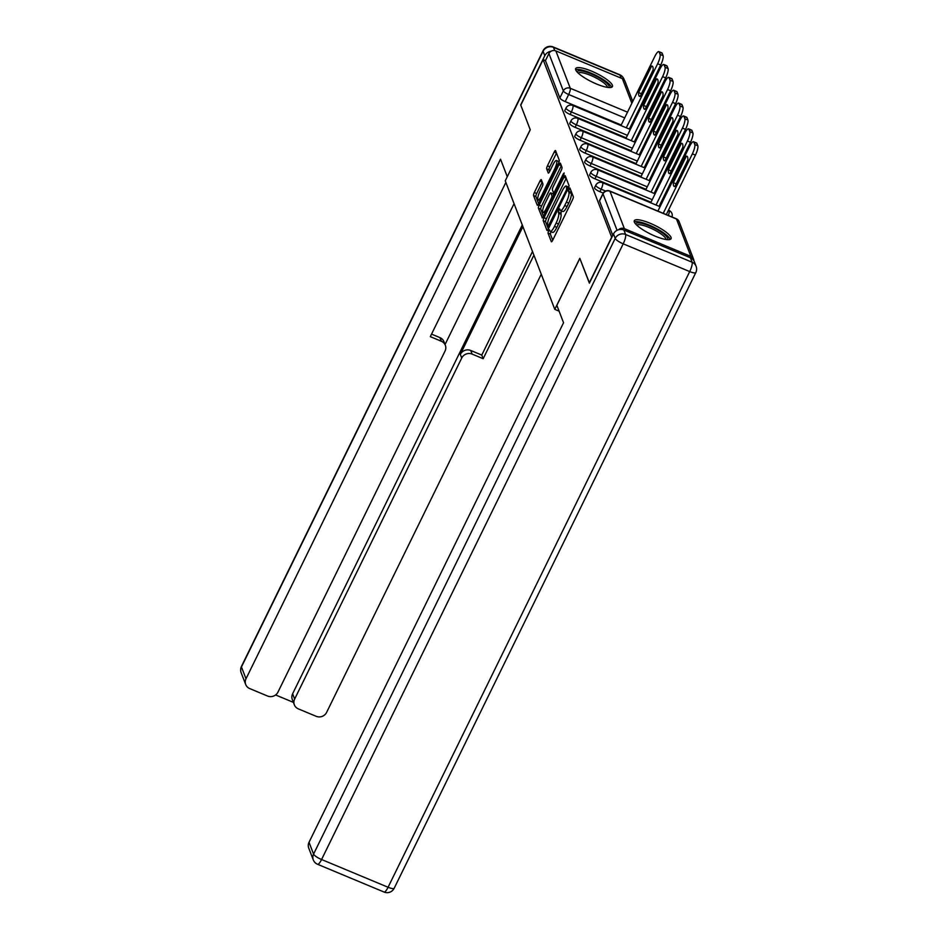 <?xml version="1.0" encoding="UTF-8"?>
<svg xmlns="http://www.w3.org/2000/svg" width="939" height="939" viewBox="0 0 939 939"><rect width="100%" height="100%" fill="white"/><g stroke="black" fill="none" stroke-linecap="round" stroke-linejoin="round"><path stroke-width="1.41" d="M548.54 230.888L547.989 233.025L551.299 241.628A2.571 0.622 -67.4 0 0 551.416 241.757A2.571 0.622 -67.4 0 0 552.719 240.196L572.532 199.761A2.571 0.622 -67.4 0 0 573.318 196.697L569.926 188L568.459 191.239L568.893 192.354A8.24 1.984 -67.4 0 1 566.37 202.131L564.715 205.5A8.24 1.984 -67.4 0 1 560.548 210.512A8.24 1.984 -67.4 0 1 560.196 210.101L559.691 208.892L558.775 209.996L558.646 213.247A8.24 1.984 -67.4 0 1 556.134 223.024L554.48 226.393A8.24 1.984 -67.4 0 1 550.301 231.417A8.24 1.984 -67.4 0 1 549.961 230.994L549.456 229.797L548.54 230.888M550.982 231.687L550.336 234.011L552.719 240.184M571.053 190.817L571.241 193.34L568.893 192.354M561.217 210.794L561.006 214.233L558.646 213.247M634.353 222.062A20.458 4.836 26.1 0 0 652.863 235.149A20.458 4.836 26.1 0 0 671.056 238.717A20.458 4.836 26.1 0 0 671.009 237.367A20.458 4.836 26.1 0 0 652.511 224.28A20.458 4.836 26.1 0 0 634.306 220.712A20.458 4.836 26.1 0 0 634.353 222.062M575.724 69.92A20.458 4.836 26.1 0 0 594.223 82.996A20.458 4.836 26.1 0 0 612.428 86.564A20.458 4.836 26.1 0 0 612.381 85.214A20.458 4.836 26.1 0 0 593.871 72.139A20.458 4.836 26.1 0 0 575.677 68.57A20.458 4.836 26.1 0 0 575.724 69.92M541.322 179.748A2.571 0.622 -67.4 0 0 541.204 179.619A2.571 0.622 -67.4 0 0 539.902 181.192L534.35 192.53A2.571 0.622 -67.4 0 0 533.563 195.594L537.237 205.148A2.571 0.622 -67.4 0 0 537.354 205.277A2.571 0.622 -67.4 0 0 538.657 203.716L558.47 163.269A2.571 0.622 -67.4 0 0 559.257 160.217L555.571 150.663A2.571 0.622 -67.4 0 0 555.465 150.533A2.571 0.622 -67.4 0 0 554.163 152.095L547.449 165.804A2.571 0.622 -67.4 0 0 546.662 168.856L548.235 172.94A2.571 0.622 -67.4 0 0 548.341 173.081A2.571 0.622 -67.4 0 0 549.644 171.508L552.977 164.712A6.89 1.655 -67.4 0 1 556.463 160.522A6.89 1.655 -67.4 0 1 554.644 169.043L541.603 195.664A6.89 1.655 -67.4 0 1 538.117 199.854A6.89 1.655 -67.4 0 1 539.937 191.333L542.108 186.896A2.571 0.622 -67.4 0 0 542.895 183.844L541.322 179.748M589.457 282.979L579.809 258.319L554.796 309.365L505.252 180.816L530.265 129.77L520.781 105.18L543.106 59.638L611.77 237.438M589.281 282.909L611.594 237.356M544.057 217.719A2.571 0.622 -67.4 0 0 543.27 220.782L546.944 230.337A2.571 0.622 -67.4 0 0 547.061 230.466A2.571 0.622 -67.4 0 0 548.364 228.893L568.177 188.457A2.571 0.622 -67.4 0 0 568.964 185.406L565.278 175.851A2.571 0.622 -67.4 0 0 565.172 175.71A2.571 0.622 -67.4 0 0 563.87 177.283L544.057 217.719L546.404 218.705A2.571 0.622 -67.4 0 0 545.618 221.757L548.364 228.893M542.378 217.86L538.411 208.188A2.571 0.622 -67.4 0 1 539.197 205.125L559.01 164.689A2.571 0.622 -67.4 0 1 560.313 163.128A2.571 0.622 -67.4 0 1 560.43 163.257L562.003 167.342A2.571 0.622 -67.4 0 1 561.217 170.393L553.177 186.802A2.571 0.622 -67.4 0 0 552.39 189.854L553.435 192.565A2.571 0.622 -67.4 0 0 553.541 192.695A2.571 0.622 -67.4 0 0 554.843 191.133L563.212 174.055L564.128 172.964L563.646 175.194L543.505 216.299L540.758 209.162L538.411 208.188M542.096 217.742A2.571 0.622 -67.4 0 0 542.202 217.871A2.571 0.622 -67.4 0 0 543.505 216.299M630.574 128.889L629.611 128.479M621.219 124.981L565.196 101.6L568.67 94.51A5.247 1.244 -153.9 0 1 563.33 90.895L548.928 53.523A5.247 4.941 -21.1 0 1 555.865 50.906L622.369 78.653A5.247 4.941 -21.1 0 1 625.022 81.341L632.769 101.424M543.106 59.638L545.453 60.612L548.928 53.523M693.827 260.69A5.247 4.941 158.9 0 0 690.869 256.382L624.365 228.635A5.247 4.941 158.9 0 0 618.519 229.762M635.539 141.754L634.576 141.355M626.184 137.857L570.149 114.476L571.382 111.964A5.247 1.244 -153.9 0 1 566.041 107.997L564.808 110.52A5.247 1.244 26.1 0 0 570.149 114.476M640.504 154.63L639.541 154.231M631.149 150.721L575.114 127.352L576.346 124.828A5.247 1.244 -153.9 0 1 570.994 120.873L569.762 123.385A5.247 1.244 26.1 0 0 575.114 127.352M645.457 167.506L644.494 167.095M636.102 163.597L580.067 140.216L581.3 137.704A5.247 1.244 -153.9 0 1 575.959 133.749L574.727 136.261A5.247 1.244 26.1 0 0 580.067 140.216M650.422 180.37L649.459 179.971M641.067 176.473L585.032 153.092L586.265 150.569A5.247 1.244 -153.9 0 1 580.924 146.613L579.68 149.137A5.247 1.244 26.1 0 0 585.032 153.092M655.387 193.246L654.424 192.847M646.032 189.338L589.997 165.957L591.23 163.445A5.247 1.244 -153.9 0 1 585.877 159.489L584.645 162.001A5.247 1.244 26.1 0 0 589.997 165.957M660.34 206.111L659.378 205.711M650.985 202.214L594.95 178.833L596.183 176.321A5.247 1.244 -153.9 0 1 590.842 172.353L589.61 174.877A5.247 1.244 26.1 0 0 594.95 178.833M603.237 193.094L599.915 191.709L601.148 189.185A5.247 1.244 -153.9 0 1 595.796 185.229L594.563 187.741A5.247 1.244 26.1 0 0 599.915 191.709M554.796 309.365L559.092 311.161M545.453 60.612L559.855 97.996A5.247 1.244 26.1 0 0 565.196 101.6M612.791 235.36L599.54 200.969A5.247 1.244 -153.9 0 1 599.528 200.617L603.002 193.528A5.247 1.244 -153.9 0 0 603.014 193.868L617.064 230.337M550.301 231.417L552.66 232.391A8.24 1.984 -67.4 0 0 556.827 227.379L554.48 226.393M561.006 214.233A8.24 1.984 -67.4 0 1 558.482 224.01L556.827 227.379M560.548 210.512L562.895 211.498A8.24 1.984 -67.4 0 0 567.062 206.486L564.715 205.5M571.241 193.34A8.24 1.984 -67.4 0 1 568.717 203.117L567.062 206.486M566.217 178.269L546.404 218.705M548.141 226.299L566.522 189.795L566.628 186.485A8.24 1.984 -67.4 0 0 566.276 186.063A8.24 1.984 -67.4 0 0 562.109 191.075L550.219 215.348A8.24 1.984 -67.4 0 0 547.695 225.125L548.141 226.299M568.729 187.107A8.24 1.984 -67.4 0 0 568.623 187.049L566.276 186.063M559.01 164.689L561.358 165.663L541.557 206.111A2.571 0.622 -67.4 0 0 540.758 209.162M544.843 203.822A6.89 1.655 -67.4 0 0 543.024 212.343A6.89 1.655 -67.4 0 0 546.51 208.153L551.111 198.775A2.571 0.622 -67.4 0 0 551.897 195.711L550.853 193A2.571 0.622 -67.4 0 0 550.735 192.871A2.571 0.622 -67.4 0 0 549.432 194.432L544.843 203.822M552.918 193.868A2.571 0.622 -67.4 0 1 553.094 193.857A2.571 0.622 -67.4 0 1 553.2 193.986L553.752 195.406M559.069 161.766A6.89 1.655 -67.4 0 0 558.811 161.508L556.463 160.522M556.51 153.08L549.796 166.778A2.571 0.622 -67.4 0 0 549.01 169.842L549.644 171.508M539.902 181.192L542.249 182.166L536.697 193.516A2.571 0.622 -67.4 0 0 535.911 196.568L538.657 203.704M674.836 186.544L687.829 160.029A16.397 3.944 -67.4 0 0 686.902 156.226A16.397 3.944 -67.4 0 0 686.339 156.156L673.345 182.671A16.397 3.944 -67.4 0 0 674.272 186.485A16.397 3.944 -67.4 0 0 674.836 186.544M663.239 213.317L692.372 153.855A7.864 1.89 -67.4 0 0 694.778 144.512L693.862 142.118A7.864 1.89 -67.4 0 0 693.522 141.719A7.864 1.89 -67.4 0 0 689.543 146.507L657.91 211.087M693.522 141.719L696.585 142.998A7.864 1.89 112.6 0 1 696.914 143.397L697.841 145.78A7.864 1.89 112.6 0 1 695.423 155.123L692.372 153.855M666.303 214.585L695.423 155.123M676.162 183.844L673.345 182.671M687.348 156.578L686.339 156.156M669.883 173.68L682.864 147.165A16.397 3.944 -67.4 0 0 681.937 143.35A16.397 3.944 -67.4 0 0 681.374 143.28L668.38 169.795A16.397 3.944 -67.4 0 0 669.307 173.609A16.397 3.944 -67.4 0 0 669.883 173.68M656.044 205.019L687.418 140.979A7.864 1.89 -67.4 0 0 689.825 131.636L688.897 129.242A7.864 1.89 -67.4 0 0 688.569 128.854A7.864 1.89 -67.4 0 0 684.578 133.631L650.704 202.789M688.569 128.854L691.62 130.122A7.864 1.89 112.6 0 1 691.961 130.521L692.876 132.915A7.864 1.89 112.6 0 1 690.47 142.258L687.418 140.979M659.096 206.298L690.47 142.258M671.197 170.968L668.38 169.795M682.383 143.702L681.374 143.28M664.918 160.804L677.911 134.289A16.397 3.944 -67.4 0 0 676.984 130.474A16.397 3.944 -67.4 0 0 676.409 130.415L663.427 156.93A16.397 3.944 -67.4 0 0 664.354 160.733A16.397 3.944 -67.4 0 0 664.918 160.804M651.079 192.143L682.453 128.103A7.864 1.89 -67.4 0 0 684.86 118.772L683.944 116.377A7.864 1.89 -67.4 0 0 683.604 115.978A7.864 1.89 -67.4 0 0 679.625 120.767L645.739 189.924M683.604 115.978L686.655 117.258A7.864 1.89 112.6 0 1 686.996 117.645L687.911 120.039A7.864 1.89 112.6 0 1 685.505 129.382L682.453 128.103M654.131 193.422L685.505 129.382M666.244 158.104L663.427 156.93M677.418 130.838L676.409 130.415M556.85 305.328L563.553 322.734L309.025 842.295L313.567 854.103L615.198 238.4L613.484 233.952L589.375 283.155L579.832 258.401L556.85 305.328M690.4 257.767L623.895 230.02L625.609 234.48L692.113 262.227L690.4 257.767A7.864 7.406 -21.1 0 1 694.379 261.805L696.092 266.265A7.864 7.406 158.9 0 0 692.113 262.227A7.864 1.89 -67.4 0 1 689.707 271.571L623.203 243.823L321.572 859.514L388.077 887.261L689.707 271.571A7.864 1.866 26.1 0 0 695.822 272.556A7.864 7.864 0 0 0 696.092 266.265M384.098 892.05A7.864 7.864 0 0 0 394.192 888.247A7.864 1.866 26.1 0 1 388.077 887.261A7.864 1.89 112.6 0 1 384.098 892.05L317.593 864.303A7.864 1.89 -67.4 0 0 321.572 859.514A7.864 1.866 26.1 0 1 313.567 854.103A7.864 7.406 158.9 0 0 313.286 859.866L308.731 848.07A7.864 7.406 -21.1 0 1 309.025 842.295M613.484 233.952A7.864 7.406 -21.1 0 1 623.895 230.02M551.017 51.281A7.864 7.406 158.9 0 0 544.796 55.73L520.687 104.933L530.23 129.688L507.306 176.638M507.248 176.614L500.534 159.196L246.006 678.768A7.864 7.406 158.9 0 0 249.692 688.569L267.545 696.022A7.864 7.406 158.9 0 0 277.967 692.102L445.039 351.069A7.864 7.406 158.9 0 0 441.353 341.256L439.945 337.629A7.864 7.406 -21.1 0 1 443.924 341.667L445.332 345.294M505.875 182.401L430.308 336.643L441.353 341.256M294.353 704.837L292.322 699.555A7.864 7.406 -21.1 0 1 292.616 693.78L294.646 699.062A7.864 7.406 158.9 0 0 298.332 708.875L316.197 716.316A7.864 7.406 158.9 0 0 326.608 712.396L541.263 274.235M275.597 694.954L293.414 702.384M472.129 354.097A7.864 7.406 158.9 0 0 461.718 358.029L460.321 354.39A7.864 7.406 -21.1 0 1 470.732 350.47L472.129 354.097L483.174 358.71L533.904 255.15M294.646 699.062L461.718 358.029M514.067 203.669L445.039 344.554M460.321 354.39L522.917 226.628M292.616 693.78L522.272 224.973M470.732 350.47L481.777 355.083L532.507 251.523M481.777 355.083L483.174 358.71M431.541 334.12L439.945 337.629M635.785 224.175A17.712 4.19 -153.9 0 1 649.647 225.97A17.712 4.19 -153.9 0 1 667.418 239.68M666.044 239.515A16.397 3.873 26.1 0 0 649.236 227.531A16.397 3.873 26.1 0 0 636.748 225.16M670.106 239.468A20.329 4.812 26.1 0 0 649.319 225.149A20.329 4.812 26.1 0 0 634.306 221.933M577.145 72.033A17.712 4.19 -153.9 0 1 591.007 73.829A17.712 4.19 -153.9 0 1 608.789 87.527M607.416 87.362A16.397 3.873 26.1 0 0 590.608 75.39A16.397 3.873 26.1 0 0 578.119 73.019M611.465 87.315A20.329 4.812 26.1 0 0 590.69 73.007A20.329 4.812 26.1 0 0 575.666 69.779M659.953 147.928L672.946 121.424A16.397 3.944 -67.4 0 0 672.019 117.61A16.397 3.944 -67.4 0 0 671.455 117.539L658.462 144.054A16.397 3.944 -67.4 0 0 659.389 147.869A16.397 3.944 -67.4 0 0 659.953 147.928M646.114 179.279L677.489 115.239A7.864 1.89 -67.4 0 0 679.906 105.896L678.979 103.501A7.864 1.89 -67.4 0 0 678.651 103.102A7.864 1.89 -67.4 0 0 674.66 107.891L640.785 177.048M678.651 103.102L681.702 104.382A7.864 1.89 112.6 0 1 682.031 104.781L682.958 107.175A7.864 1.89 112.6 0 1 680.552 116.506L677.489 115.239M649.178 180.546L680.552 116.506M661.279 145.228L658.462 144.054M672.465 117.962L671.455 117.539M654.999 135.063L667.981 108.548A16.397 3.944 -67.4 0 0 667.054 104.734A16.397 3.944 -67.4 0 0 666.49 104.675L653.509 131.178A16.397 3.944 -67.4 0 0 654.436 134.993A16.397 3.944 -67.4 0 0 654.999 135.063M641.161 166.403L672.535 102.363A7.864 1.89 -67.4 0 0 674.941 93.02L674.014 90.625A7.864 1.89 -67.4 0 0 673.686 90.238A7.864 1.89 -67.4 0 0 669.707 95.027L635.82 164.184M673.686 90.238L676.737 91.506A7.864 1.89 112.6 0 1 677.078 91.905L677.993 94.299A7.864 1.89 112.6 0 1 675.587 103.642L672.535 102.363M644.213 167.682L675.587 103.642M656.326 132.352L653.509 131.178M667.5 105.098L666.49 104.675M650.034 122.187L663.028 95.672A16.397 3.944 -67.4 0 0 662.101 91.869A16.397 3.944 -67.4 0 0 661.526 91.799L648.544 118.314A16.397 3.944 -67.4 0 0 649.471 122.129A16.397 3.944 -67.4 0 0 650.034 122.187M636.196 153.538L667.57 89.498A7.864 1.89 -67.4 0 0 669.976 80.155L669.061 77.761A7.864 1.89 -67.4 0 0 668.721 77.362A7.864 1.89 -67.4 0 0 664.742 82.151L630.855 151.308M668.721 77.362L671.784 78.641A7.864 1.89 112.6 0 1 672.113 79.029L673.04 81.423A7.864 1.89 112.6 0 1 670.622 90.766L667.57 89.498M639.248 154.806L670.622 90.766M651.361 119.488L648.544 118.314M662.535 92.222L661.526 91.799M645.081 109.311L658.063 82.808A16.397 3.944 -67.4 0 0 657.136 78.993A16.397 3.944 -67.4 0 0 656.572 78.923L643.579 105.438A16.397 3.944 -67.4 0 0 644.506 109.253A16.397 3.944 -67.4 0 0 645.081 109.311M631.243 140.662L662.605 76.622A7.864 1.89 -67.4 0 0 665.023 67.279L664.096 64.885A7.864 1.89 -67.4 0 0 663.767 64.498A7.864 1.89 -67.4 0 0 659.777 69.275L625.902 138.432M663.767 64.498L666.819 65.765A7.864 1.89 112.6 0 1 667.148 66.164L668.075 68.559A7.864 1.89 112.6 0 1 665.669 77.902L662.605 76.622M634.294 141.942L665.669 77.902M646.396 106.612L643.579 105.438M657.582 79.346L656.572 78.923M640.116 96.447L653.098 69.932A16.397 3.944 -67.4 0 0 652.171 66.117A16.397 3.944 -67.4 0 0 651.607 66.059L638.626 92.562A16.397 3.944 -67.4 0 0 639.553 96.377A16.397 3.944 -67.4 0 0 640.116 96.447M626.278 127.786L657.652 63.746A7.864 1.89 -67.4 0 0 660.058 54.415L659.143 52.021A7.864 1.89 -67.4 0 0 658.802 51.622A7.864 1.89 -67.4 0 0 654.823 56.41L620.937 125.568M658.802 51.622L661.854 52.889A7.864 1.89 112.6 0 1 662.195 53.288L663.11 55.683A7.864 1.89 112.6 0 1 660.704 65.026L657.652 63.746M629.33 129.066L660.704 65.026M641.443 93.747L638.626 92.562M652.617 66.481L651.607 66.059M550.336 234.011L547.989 233.025M570.806 192.225L568.459 191.239M560.571 213.118L558.224 212.132M634.06 121.788L633.097 121.389M624.705 117.891L568.67 94.51A5.247 1.256 112.6 0 0 570.278 88.278L627.51 112.164M635.903 115.661L636.783 116.025L636.313 114.816M631.865 103.267L622.369 78.653M555.865 50.906L570.278 88.278A5.247 4.941 158.9 0 0 563.33 90.895L559.855 97.996M690.869 256.382L676.467 218.998L609.963 191.251L624.365 228.635M636.771 139.242L635.809 138.843M627.416 135.333L571.382 111.964A5.247 1.256 112.6 0 0 572.99 105.731A5.247 1.256 112.6 0 0 572.767 105.461A5.247 5.247 0 0 0 566.041 107.997M641.736 152.106L640.774 151.707M632.381 148.209L576.346 124.828A5.247 1.256 112.6 0 0 577.955 118.607A5.247 1.256 112.6 0 0 577.731 118.337A5.247 5.247 0 0 0 570.994 120.873M646.689 164.982L645.727 164.583M637.335 161.085L581.3 137.704A5.247 1.256 112.6 0 0 582.908 131.472A5.247 1.256 112.6 0 0 582.685 131.214A5.247 5.247 0 0 0 575.959 133.749M651.654 177.858L650.692 177.448M642.299 173.95L586.265 150.569A5.247 1.256 112.6 0 0 587.873 144.348A5.247 1.256 112.6 0 0 587.65 144.078A5.247 5.247 0 0 0 580.924 146.613M656.619 190.723L655.657 190.324M647.264 186.826L591.23 163.445A5.247 1.256 112.6 0 0 592.838 157.212A5.247 1.256 112.6 0 0 592.615 156.954A5.247 5.247 0 0 0 585.877 159.489M661.572 203.599L660.61 203.2M652.218 199.69L596.183 176.321A5.247 1.256 112.6 0 0 597.791 170.088A5.247 1.256 112.6 0 0 597.568 169.818A5.247 5.247 0 0 0 590.842 172.353M605.585 191.04L601.148 189.185A5.247 1.256 112.6 0 0 602.756 182.964A5.247 1.256 112.6 0 0 602.533 182.694A5.247 5.247 0 0 0 595.796 185.229M668.451 210.195L669.038 210.442A5.247 1.256 112.6 0 1 669.261 210.712A5.247 1.256 -67.4 0 1 668.322 215.43M663.486 197.331L664.073 197.566A5.247 1.256 112.6 0 1 664.296 197.836A5.247 1.256 -67.4 0 1 664.343 197.965M658.532 184.455L659.119 184.701A5.247 1.256 112.6 0 1 659.342 184.96A5.247 1.256 -67.4 0 1 659.378 185.089M653.567 171.579L654.154 171.825A5.247 1.256 112.6 0 1 654.377 172.095A5.247 1.256 -67.4 0 1 654.413 172.213M648.603 158.714L649.189 158.961A5.247 1.256 112.6 0 1 649.412 159.219A5.247 1.256 -67.4 0 1 649.459 159.348M643.649 145.838L644.236 146.085A5.247 1.256 112.6 0 1 644.459 146.355A5.247 1.256 -67.4 0 1 644.494 146.472M638.684 132.974L639.271 133.209A5.247 1.256 112.6 0 1 639.494 133.479A5.247 1.256 -67.4 0 1 639.529 133.608M599.54 200.969L603.014 193.868A5.247 4.941 158.9 0 1 609.963 191.251A5.247 1.256 -67.4 0 0 609.74 190.993A5.247 5.247 0 0 0 603.002 193.528M676.244 218.74A5.247 1.256 -67.4 0 1 676.467 218.998A5.247 4.941 -21.1 0 1 679.12 221.686A5.247 5.247 0 0 0 676.244 218.74L609.74 190.993M558.482 224.01L556.134 223.024M568.717 203.117L566.37 202.131M566.205 178.257L563.87 177.283M545.618 221.757L543.27 220.782M549.961 225.642L549.139 225.29M567.356 190.136L566.522 189.795M568.306 188.176L567.074 187.659M568.647 187.331L566.628 186.485M541.557 206.111L539.197 205.125M555.677 191.474L554.843 191.133M563.987 174.384L563.212 174.055M547.331 208.493L546.51 208.153M551.932 199.115L551.111 198.775M553.306 196.298L551.897 195.711M553.2 193.986L550.853 193M542.425 196.016L541.603 195.664M555.465 169.384L554.644 169.043M549.01 169.842L546.662 168.856M549.796 166.778L547.449 165.804M556.498 153.069L554.163 152.095M535.911 196.568L533.563 195.594M536.697 193.516L534.35 192.53M696.914 143.397L693.862 142.118M697.841 145.78L694.778 144.512M691.961 130.521L688.897 129.242M692.876 132.915L689.825 131.636M686.996 117.645L683.944 116.377M687.911 120.039L684.86 118.772M615.198 238.4A7.864 1.866 26.1 0 0 623.203 243.823A7.864 1.89 112.6 0 0 625.609 234.48A7.864 7.406 158.9 0 0 615.198 238.4M621.184 78.148L619.998 75.097L553.494 47.349L554.738 50.577M544.796 55.73L543.082 51.269L241.452 666.972L246.006 678.768M241.159 672.735A7.864 7.406 -21.1 0 1 241.452 666.972A7.864 1.866 26.1 0 1 241.44 666.444A7.864 7.864 0 0 0 241.159 672.735L245.713 684.543M543.082 51.269A7.864 7.406 -21.1 0 1 553.494 47.349A7.864 1.89 112.6 0 0 553.165 46.95A7.864 7.864 0 0 0 543.059 50.753A7.864 1.866 26.1 0 0 543.082 51.269M619.998 75.097A7.864 7.406 -21.1 0 1 623.977 79.134A7.864 7.864 0 0 0 619.67 74.697A7.864 1.89 -67.4 0 1 619.998 75.097M682.031 104.781L678.979 103.501M682.958 107.175L679.906 105.896M677.078 91.905L674.014 90.625M677.993 94.299L674.941 93.02M672.113 79.029L669.061 77.761M673.04 81.423L669.976 80.155M667.148 66.164L664.096 64.885M668.075 68.559L665.023 67.279M662.195 53.288L659.143 52.021M663.11 55.683L660.058 54.415M602.533 182.694L660.058 206.697M671.984 216.968A5.247 5.247 0 0 0 669.038 210.442M597.568 169.818L655.093 193.821M592.615 156.954L650.14 180.957M587.65 144.078L645.175 168.081M582.685 131.214L640.21 155.205M577.731 118.337L635.257 142.341M572.767 105.461L630.292 129.465M637.722 114.3L637.217 112.973M693.522 259.07L679.12 221.686M549.362 226.862L548.223 226.393M554.808 193.223L553.541 192.695M545.043 213.176L543.024 212.343M553.094 193.857L550.735 192.871M540.136 200.7L538.117 199.854M313.286 859.866A7.864 7.864 0 0 0 317.593 864.303M394.192 888.247L695.822 272.556M241.44 666.444L543.059 50.753M624.4 80.202L623.977 79.134M553.165 46.95L619.67 74.697"/></g></svg>

